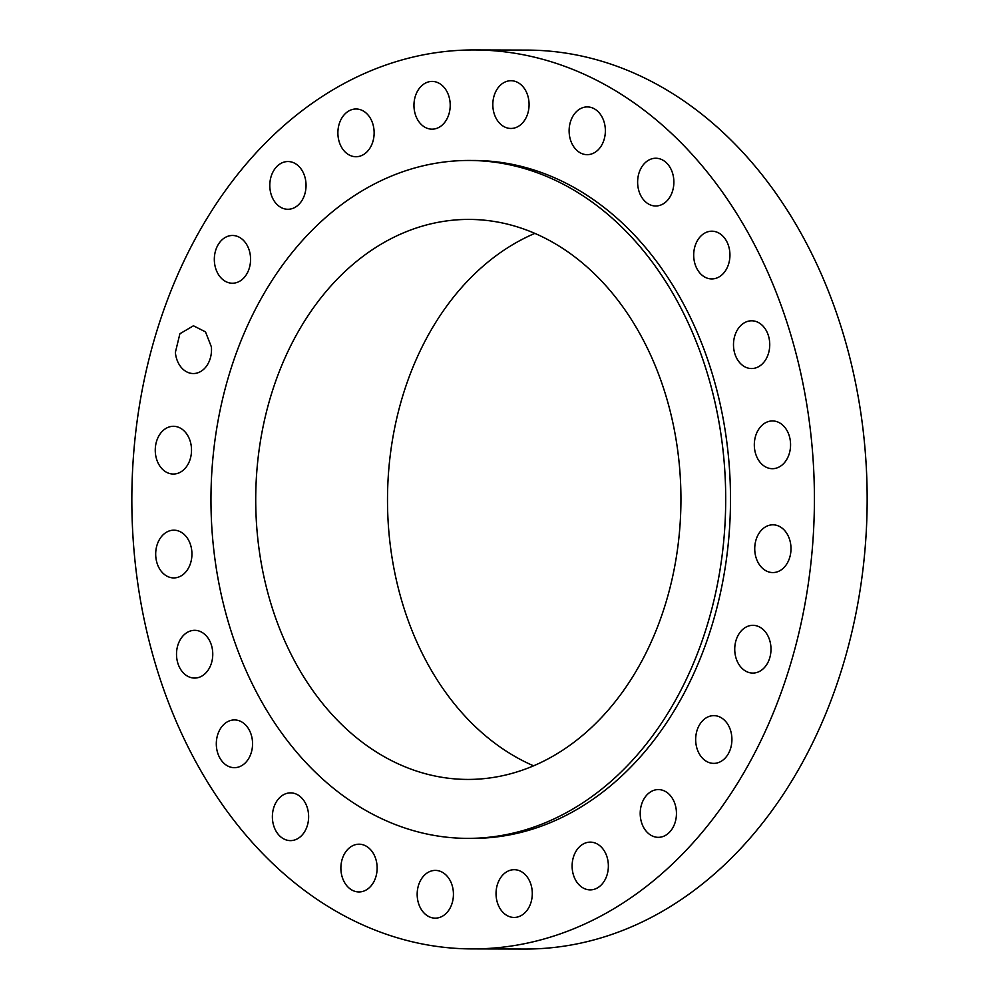 <?xml version="1.0" encoding="UTF-8"?>
<svg xmlns="http://www.w3.org/2000/svg" width="999" height="999" viewBox="0 0 999 999"><rect width="100%" height="100%" fill="white"/><g stroke="black" fill="none" stroke-linecap="round" stroke-linejoin="round"><path stroke-width="1.5" d="M211.401 346.94L205.482 331.868L193.444 325.786L179.895 333.753L175.374 352.385A23.876 18.132 -89.9 0 0 193.331 373.539A23.876 18.132 -89.9 0 0 211.401 346.94M511.5 945.991A449.488 341.283 -89.9 0 0 813.898 474.238A449.488 341.283 -89.9 0 0 474.275 49.95A449.488 341.283 -89.9 0 0 434.752 52.872A449.488 341.283 -89.9 0 0 132.355 524.625A449.488 341.283 -89.9 0 0 471.978 948.913A449.488 341.283 -89.9 0 0 511.5 945.991M467.47 838.373L472.265 838.386A338.961 257.355 -89.9 0 0 502.06 836.188A338.961 257.355 -89.9 0 0 730.107 480.432A338.961 257.355 -89.9 0 0 473.988 160.477L469.193 160.464A338.961 257.355 -89.9 0 0 439.398 162.675A338.961 257.355 -89.9 0 0 211.351 518.419A338.961 257.355 -89.9 0 0 467.47 838.373A338.961 257.355 -89.9 0 0 497.265 836.175A338.961 257.355 -89.9 0 0 725.311 480.419A338.961 257.355 -89.9 0 0 469.193 160.464M190.26 441.408A23.876 18.132 -89.9 0 0 173.451 426.298A23.876 18.132 -89.9 0 0 156.518 458.941A23.876 18.132 -89.9 0 0 173.327 474.05A23.876 18.132 -89.9 0 0 190.26 441.408M188.386 539.835A23.876 18.132 -89.9 0 0 173.876 530.169A23.876 18.132 -89.9 0 0 157.642 543.294A23.876 18.132 -89.9 0 0 159.228 568.256A23.876 18.132 -89.9 0 0 173.751 577.922A23.876 18.132 -89.9 0 0 189.985 564.81A23.876 18.132 -89.9 0 0 188.386 539.835M205.931 635.501A23.876 18.132 -89.9 0 0 194.693 630.319A23.876 18.132 -89.9 0 0 177.535 646.316A23.876 18.132 -89.9 0 0 183.341 672.889A23.876 18.132 -89.9 0 0 194.568 678.071A23.876 18.132 -89.9 0 0 211.738 662.087A23.876 18.132 -89.9 0 0 205.931 635.501M241.671 721.902A23.876 18.132 -89.9 0 0 234.49 719.929A23.876 18.132 -89.9 0 0 216.696 738.923A23.876 18.132 -89.9 0 0 227.185 765.696A23.876 18.132 -89.9 0 0 234.365 767.669A23.876 18.132 -89.9 0 0 252.173 748.676A23.876 18.132 -89.9 0 0 241.671 721.902M293.194 793.131A23.876 18.132 -89.9 0 0 290.559 792.881A23.876 18.132 -89.9 0 0 272.427 814.959A23.876 18.132 -89.9 0 0 287.812 840.359A23.876 18.132 -89.9 0 0 290.434 840.621A23.876 18.132 -89.9 0 0 308.579 818.531A23.876 18.132 -89.9 0 0 293.194 793.131M356.98 844.355A23.876 18.132 -89.9 0 0 340.909 869.417A23.876 18.132 -89.9 0 0 358.953 891.945A23.876 18.132 -89.9 0 0 361.051 891.795A23.876 18.132 -89.9 0 0 377.11 866.732A23.876 18.132 -89.9 0 0 359.078 844.205A23.876 18.132 -89.9 0 0 356.98 844.355M428.671 872.065A23.876 18.132 -89.9 0 0 417.482 898.713A23.876 18.132 -89.9 0 0 435.239 918.156A23.876 18.132 -89.9 0 0 441.933 916.483A23.876 18.132 -89.9 0 0 453.121 889.834A23.876 18.132 -89.9 0 0 435.364 870.404A23.876 18.132 -89.9 0 0 428.671 872.065M503.396 874.387A23.876 18.132 -89.9 0 0 496.94 901.036A23.876 18.132 -89.9 0 0 514.11 917.444A23.876 18.132 -89.9 0 0 524.937 912.749A23.876 18.132 -89.9 0 0 531.393 886.113A23.876 18.132 -89.9 0 0 514.235 869.692A23.876 18.132 -89.9 0 0 503.396 874.387M576.061 851.16A23.876 18.132 -89.9 0 0 573.901 876.36A23.876 18.132 -89.9 0 0 590.184 889.884A23.876 18.132 -89.9 0 0 604.42 880.856A23.876 18.132 -89.9 0 0 606.58 855.644A23.876 18.132 -89.9 0 0 590.297 842.132A23.876 18.132 -89.9 0 0 576.061 851.16M641.708 803.958A23.876 18.132 -89.9 0 0 658.266 837.337A23.876 18.132 -89.9 0 0 674.949 822.964A23.876 18.132 -89.9 0 0 658.391 789.585A23.876 18.132 -89.9 0 0 641.708 803.958M695.866 736.001A23.876 18.132 -89.9 0 0 713.736 763.386A23.876 18.132 -89.9 0 0 731.718 743.019A23.876 18.132 -89.9 0 0 713.86 715.634A23.876 18.132 -89.9 0 0 695.866 736.001M734.852 651.922A23.876 18.132 -89.9 0 0 752.809 673.076A23.876 18.132 -89.9 0 0 770.878 646.49A23.876 18.132 -89.9 0 0 752.921 625.324A23.876 18.132 -89.9 0 0 734.852 651.922M755.993 557.454A23.876 18.132 -89.9 0 0 772.801 572.564A23.876 18.132 -89.9 0 0 789.734 539.922A23.876 18.132 -89.9 0 0 772.926 524.812A23.876 18.132 -89.9 0 0 755.993 557.454M757.866 459.028A23.876 18.132 -89.9 0 0 772.377 468.693A23.876 18.132 -89.9 0 0 788.611 455.581A23.876 18.132 -89.9 0 0 787.025 430.606A23.876 18.132 -89.9 0 0 772.502 420.941A23.876 18.132 -89.9 0 0 756.268 434.053A23.876 18.132 -89.9 0 0 757.866 459.028M740.321 363.361A23.876 18.132 -89.9 0 0 751.56 368.544A23.876 18.132 -89.9 0 0 768.718 352.547A23.876 18.132 -89.9 0 0 762.911 325.974A23.876 18.132 -89.9 0 0 751.685 320.791A23.876 18.132 -89.9 0 0 734.515 336.788A23.876 18.132 -89.9 0 0 740.321 363.361M704.582 276.96A23.876 18.132 -89.9 0 0 711.763 278.933A23.876 18.132 -89.9 0 0 729.557 259.94A23.876 18.132 -89.9 0 0 719.055 233.167A23.876 18.132 -89.9 0 0 711.875 231.194A23.876 18.132 -89.9 0 0 694.08 250.187A23.876 18.132 -89.9 0 0 704.582 276.96M653.059 205.732A23.876 18.132 -89.9 0 0 655.694 205.994A23.876 18.132 -89.9 0 0 673.826 183.903A23.876 18.132 -89.9 0 0 658.441 158.504A23.876 18.132 -89.9 0 0 655.819 158.242A23.876 18.132 -89.9 0 0 637.674 180.332A23.876 18.132 -89.9 0 0 653.059 205.732M589.273 154.508A23.876 18.132 -89.9 0 0 605.344 129.458A23.876 18.132 -89.9 0 0 587.3 106.918A23.876 18.132 -89.9 0 0 585.202 107.068A23.876 18.132 -89.9 0 0 569.143 132.13A23.876 18.132 -89.9 0 0 587.175 154.67A23.876 18.132 -89.9 0 0 589.273 154.508M517.582 126.798A23.876 18.132 -89.9 0 0 528.771 100.15A23.876 18.132 -89.9 0 0 511.013 80.719A23.876 18.132 -89.9 0 0 504.32 82.38A23.876 18.132 -89.9 0 0 493.131 109.028A23.876 18.132 -89.9 0 0 510.889 128.459A23.876 18.132 -89.9 0 0 517.582 126.798M442.857 124.475A23.876 18.132 -89.9 0 0 449.313 97.84A23.876 18.132 -89.9 0 0 432.142 81.419A23.876 18.132 -89.9 0 0 421.316 86.114A23.876 18.132 -89.9 0 0 414.86 112.762A23.876 18.132 -89.9 0 0 432.018 129.171A23.876 18.132 -89.9 0 0 442.857 124.475M370.192 147.715A23.876 18.132 -89.9 0 0 372.352 122.502A23.876 18.132 -89.9 0 0 356.069 108.991A23.876 18.132 -89.9 0 0 341.833 118.007A23.876 18.132 -89.9 0 0 339.672 143.219A23.876 18.132 -89.9 0 0 355.956 156.731A23.876 18.132 -89.9 0 0 370.192 147.715M304.545 194.917A23.876 18.132 -89.9 0 0 287.987 161.538A23.876 18.132 -89.9 0 0 271.303 175.899A23.876 18.132 -89.9 0 0 287.862 209.278A23.876 18.132 -89.9 0 0 304.545 194.917M250.374 262.874A23.876 18.132 -89.9 0 0 232.517 235.477A23.876 18.132 -89.9 0 0 214.523 255.844A23.876 18.132 -89.9 0 0 232.392 283.229A23.876 18.132 -89.9 0 0 250.374 262.874M471.978 948.913L524.725 949.05A449.488 341.283 -89.9 0 0 564.248 946.128A449.488 341.283 -89.9 0 0 866.645 474.375A449.488 341.283 -89.9 0 0 527.022 50.087L474.275 49.95M444.43 221.241A280.007 212.6 -89.9 0 0 256.044 515.122A280.007 212.6 -89.9 0 0 467.619 779.432A280.007 212.6 -89.9 0 0 492.232 777.609A280.007 212.6 -89.9 0 0 680.619 483.728A280.007 212.6 -89.9 0 0 469.043 219.418A280.007 212.6 -89.9 0 0 444.43 221.241M534.89 233.366A280.007 212.6 -89.9 0 0 387.5 499.213A280.007 212.6 -89.9 0 0 533.541 765.808"/></g></svg>
